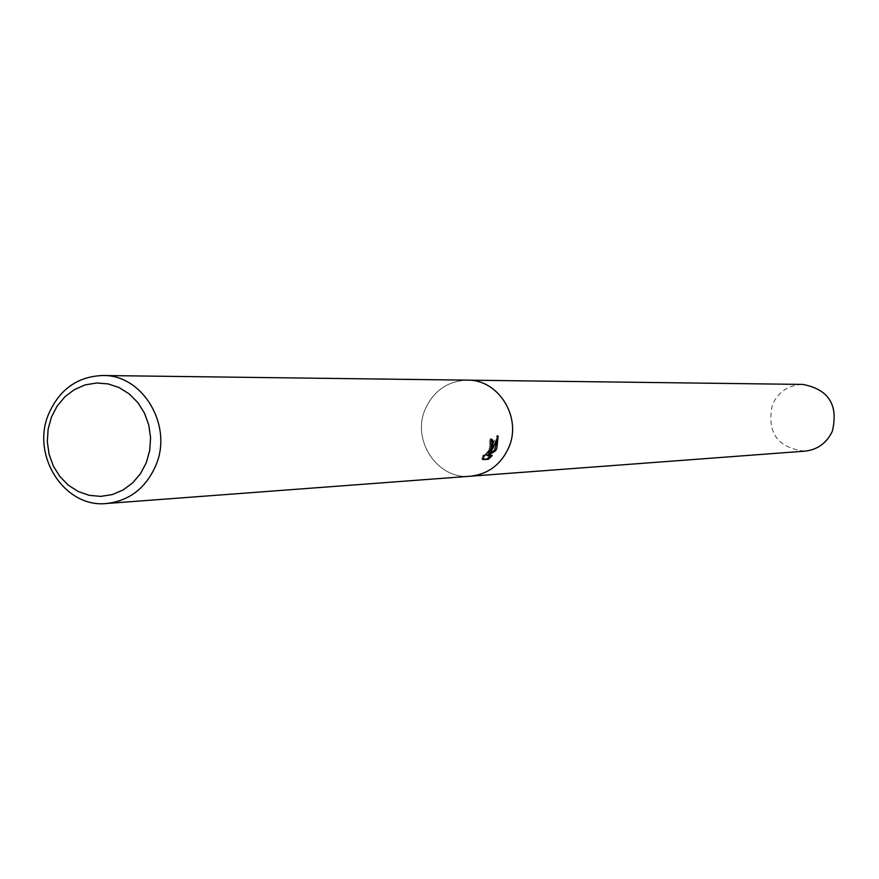 <?xml version="1.0" encoding="UTF-8"?>
<svg xmlns="http://www.w3.org/2000/svg" width="879" height="879" viewBox="0 0 879 879"><rect width="100%" height="100%" fill="white"/><g stroke="black" fill="none" stroke-linecap="round" stroke-linejoin="round"><path stroke-width="0.66" stroke-dasharray="4.39 3.3" d="M508.721 447.598C500.931 464.639 488.153 474.188 470.408 476.22C437.676 479.934 411.196 440.291 425.282 409.065C433.819 390.529 447.861 380.893 467.419 380.146L467.705 380.157M491.405 439.214L490.328 438.654L489.262 443.082L490.053 443.73C489.636 449.696 487.438 453.597 483.461 455.443L484.197 455.432M489.262 443.082L490.339 443.587M483.109 454.926L481.791 459.08L483.01 459.014M481.791 459.08L482.901 459.596M490.328 438.654L491.416 439.159M497.514 438.083L497.074 435.49L488.581 452.828M490.669 455.641L491.196 455.047L486.801 455.3M491.196 455.047L492.284 455.542M497.074 435.49L498.173 435.995M804.845 451.158C777.223 447.807 766.433 432.259 772.476 404.516C778.629 391.627 788.727 384.925 802.78 384.42M470.694 476.198L470.408 476.22C437.676 479.934 411.207 440.291 425.282 409.065C433.819 390.529 447.861 380.893 467.419 380.157M490.361 443.499L489.548 443.126M491.91 439.236L490.812 438.731M484.076 455.74L483.45 455.443"/><path stroke-width="1.32" d="M492.185 448.433L489.658 453.322L492.844 448.411L498.173 435.995L496.844 448.202L495.646 450.696L487.889 455.794L492.284 455.542L488.35 459.267L482.901 459.596L484.197 455.432L484.538 455.948L490.735 448.51L491.13 444.236L490.339 443.587L491.416 439.159L492.712 440.049L493.251 442.324L492.185 448.433M155.825 465.452C145.815 488.164 129.4 500.843 106.601 503.491C64.574 508.293 30.666 455.509 48.642 413.987C59.53 389.342 77.528 376.52 102.634 375.509C142.739 374.399 173.229 425.546 155.825 465.452M508.721 447.598C522.258 417.679 498.657 379.343 467.419 380.157C498.657 379.343 522.258 417.668 508.721 447.598C500.931 464.639 488.153 474.188 470.408 476.22L106.601 503.491M146.343 462.574L140.541 473.605L132.641 482.901L123.049 490.01L112.259 494.58L100.81 496.382L89.273 495.338L78.242 491.515L68.254 485.12L59.805 476.451L53.3 465.969L49.07 454.19L47.323 441.687L48.125 429.084L51.465 417.009L57.157 406.054L64.925 396.759L74.407 389.595L85.12 384.925L96.536 382.991L108.095 383.903L119.192 387.617L129.29 393.957L137.86 402.604L144.475 413.141L148.782 425.029L150.573 437.665L149.738 450.389L146.343 462.574M483.01 459.014L488.35 459.267M491.405 439.214C493.053 442.203 492.119 446.741 488.581 452.828L489.658 453.322M487.252 458.761L490.669 455.641M487.889 455.794L486.801 455.3L494.58 450.202L497.514 438.083M494.58 450.202L495.646 450.696M467.705 380.157L802.78 384.42C828.688 389.364 838.544 404.966 832.336 431.226C826.743 443.071 817.58 449.707 804.845 451.158L470.694 476.198M467.419 380.146L102.634 375.509"/></g></svg>

